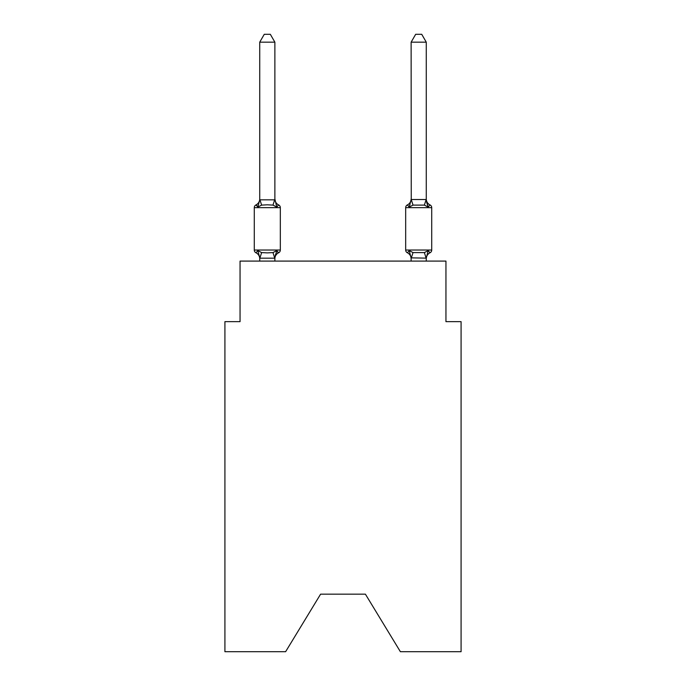 <?xml version="1.0" encoding="UTF-8"?>
<svg xmlns="http://www.w3.org/2000/svg" width="686" height="686" viewBox="0 0 686 686"><rect width="100%" height="100%" fill="white"/><g stroke="black" fill="none" stroke-linecap="round" stroke-linejoin="round"><path stroke-width="1.03" d="M365.406 594.17L400.384 651.7L461.086 651.7L461.086 321.657L445.951 321.657L445.951 261.092L240.049 261.092L240.049 321.657L224.914 321.657L224.914 651.7L285.616 651.7L320.594 594.17L365.406 594.17L320.594 594.17M278.619 252.765L276.767 250.63L278.619 252.765L276.767 250.63L278.619 252.765L276.767 250.63L278.619 252.765L276.767 250.63L278.619 252.765L276.767 250.63L278.619 252.765L276.767 250.63L278.619 252.765L276.767 250.63L278.619 252.765L276.767 250.63L278.619 252.765L276.767 250.63L278.619 252.765L276.767 250.63L274.752 258.176L259.857 258.176L257.842 250.63L255.981 252.765A3.027 3.027 0 0 1 254.283 250.038A3.027 3.027 0 0 0 255.981 252.765A3.027 3.027 0 0 1 254.283 250.038A3.027 3.027 0 0 0 255.981 252.765A3.027 3.027 0 0 1 254.283 250.038A3.027 3.027 0 0 0 255.981 252.765A3.027 3.027 0 0 1 254.283 250.038A3.027 3.027 0 0 0 255.981 252.765A3.027 3.027 0 0 1 254.283 250.038A3.027 3.027 0 0 0 255.981 252.765A3.027 3.027 0 0 1 254.283 250.038A3.027 3.027 0 0 0 255.981 252.765A3.027 3.027 0 0 1 254.283 250.038A3.027 3.027 0 0 0 255.981 252.765A3.027 3.027 0 0 1 254.283 250.038A3.027 3.027 0 0 0 255.981 252.765A3.027 3.027 0 0 1 254.283 250.038A3.027 3.027 0 0 0 255.981 252.765A3.027 3.027 0 0 1 254.283 250.038A3.027 3.027 0 0 0 255.981 252.765A3.027 3.027 0 0 1 254.283 250.038A3.027 3.027 0 0 0 255.981 252.765A3.027 3.027 0 0 1 254.283 250.038A3.027 3.027 0 0 0 255.981 252.765A3.027 3.027 0 0 1 254.283 250.038A3.027 3.027 0 0 0 255.981 252.765A3.027 3.027 0 0 1 254.283 250.038A3.027 3.027 0 0 0 255.981 252.765A3.027 3.027 0 0 1 254.283 250.038A3.027 3.027 0 0 0 255.981 252.765A3.027 3.027 0 0 1 254.283 250.038A3.027 3.027 0 0 0 255.981 252.765A3.027 3.027 0 0 1 254.283 250.038A3.027 3.027 0 0 0 255.981 252.765A3.027 3.027 0 0 1 254.283 250.038A3.027 3.027 0 0 0 255.981 252.765A3.027 3.027 0 0 1 254.283 250.038A3.027 3.027 0 0 0 255.981 252.765A3.027 3.027 0 0 1 254.283 250.038A3.027 3.027 0 0 0 255.981 252.765A3.027 3.027 0 0 1 254.283 250.038A3.027 3.027 0 0 0 255.981 252.765L257.842 250.63L255.981 252.765L257.842 250.63L255.981 252.765L257.842 250.63L255.981 252.765L257.842 250.63L255.981 252.765L257.842 250.63L255.981 252.765L257.842 250.63L255.981 252.765L257.842 250.63L255.981 252.765L257.842 250.63L255.981 252.765L257.842 250.63L255.981 252.765L257.842 250.63L255.981 252.765L257.842 250.63L261.623 252.585L267.3 252.885L272.977 252.585L276.767 250.63L278.619 252.765A3.027 3.027 0 0 0 280.325 250.038A3.027 3.027 0 0 1 278.619 252.765L277.753 252.345L278.619 252.765A3.027 3.027 0 0 0 280.325 250.038A3.027 3.027 0 0 1 278.619 252.765A3.027 3.027 0 0 0 280.325 250.038A3.027 3.027 0 0 1 278.619 252.765L277.753 252.345L278.619 252.765A3.027 3.027 0 0 0 280.325 250.038A3.027 3.027 0 0 1 278.619 252.765A3.027 3.027 0 0 0 280.325 250.038A3.027 3.027 0 0 1 278.619 252.765L277.753 252.345L278.619 252.765A3.027 3.027 0 0 0 280.325 250.038A3.027 3.027 0 0 1 278.619 252.765A3.027 3.027 0 0 0 280.325 250.038A3.027 3.027 0 0 1 278.619 252.765L277.753 252.345L278.619 252.765A3.027 3.027 0 0 0 280.325 250.038A3.027 3.027 0 0 1 278.619 252.765A3.027 3.027 0 0 0 280.325 250.038A3.027 3.027 0 0 1 278.619 252.765L277.753 252.345L278.619 252.765A3.027 3.027 0 0 0 280.325 250.038A3.027 3.027 0 0 1 278.619 252.765A3.027 3.027 0 0 0 280.325 250.038A3.027 3.027 0 0 1 278.619 252.765L277.753 252.345L278.619 252.765A3.027 3.027 0 0 0 280.325 250.038A3.027 3.027 0 0 1 278.619 252.765A3.027 3.027 0 0 0 280.325 250.038A3.027 3.027 0 0 1 278.619 252.765L277.753 252.345L278.619 252.765A3.027 3.027 0 0 0 280.325 250.038A3.027 3.027 0 0 1 278.619 252.765A3.027 3.027 0 0 0 280.325 250.038A3.027 3.027 0 0 1 278.619 252.765L277.753 252.345L278.619 252.765A3.027 3.027 0 0 0 280.325 250.038A3.027 3.027 0 0 1 278.619 252.765A3.027 3.027 0 0 0 280.325 250.038A3.027 3.027 0 0 1 278.619 252.765L277.753 252.345L278.619 252.765A3.027 3.027 0 0 0 280.325 250.038A3.027 3.027 0 0 1 278.619 252.765A3.027 3.027 0 0 0 280.325 250.038A3.027 3.027 0 0 1 278.619 252.765L277.753 252.345L278.619 252.765A3.027 3.027 0 0 0 280.325 250.038A3.027 3.027 0 0 1 278.619 252.765A3.027 3.027 0 0 0 280.325 250.038A3.027 3.027 0 0 1 278.619 252.765L276.767 250.63L278.619 252.765A6.663 6.663 0 0 0 274.872 258.751M276.767 207.061L272.977 205.114L267.3 204.805L261.623 205.114L257.842 207.061L255.981 204.925A3.027 3.027 0 0 0 254.283 207.652A3.027 3.027 0 0 1 255.981 204.925L256.847 205.346L255.981 204.925A3.027 3.027 0 0 0 254.283 207.652A3.027 3.027 0 0 1 255.981 204.925A3.027 3.027 0 0 0 254.283 207.652A3.027 3.027 0 0 1 255.981 204.925L256.847 205.346L255.981 204.925A3.027 3.027 0 0 0 254.283 207.652A3.027 3.027 0 0 1 255.981 204.925A3.027 3.027 0 0 0 254.283 207.652A3.027 3.027 0 0 1 255.981 204.925L256.847 205.346L255.981 204.925A3.027 3.027 0 0 0 254.283 207.652A3.027 3.027 0 0 1 255.981 204.925A3.027 3.027 0 0 0 254.283 207.652A3.027 3.027 0 0 1 255.981 204.925L256.847 205.346L255.981 204.925A3.027 3.027 0 0 0 254.283 207.652A3.027 3.027 0 0 1 255.981 204.925A3.027 3.027 0 0 0 254.283 207.652A3.027 3.027 0 0 1 255.981 204.925L256.847 205.346L255.981 204.925A3.027 3.027 0 0 0 254.283 207.652A3.027 3.027 0 0 1 255.981 204.925A3.027 3.027 0 0 0 254.283 207.652A3.027 3.027 0 0 1 255.981 204.925L256.847 205.346L255.981 204.925A3.027 3.027 0 0 0 254.283 207.652A3.027 3.027 0 0 1 255.981 204.925A3.027 3.027 0 0 0 254.283 207.652A3.027 3.027 0 0 1 255.981 204.925L256.847 205.346L255.981 204.925A3.027 3.027 0 0 0 254.283 207.652A3.027 3.027 0 0 1 255.981 204.925A3.027 3.027 0 0 0 254.283 207.652A3.027 3.027 0 0 1 255.981 204.925L256.847 205.346L255.981 204.925A3.027 3.027 0 0 0 254.283 207.652A3.027 3.027 0 0 1 255.981 204.925A3.027 3.027 0 0 0 254.283 207.652A3.027 3.027 0 0 1 255.981 204.925L256.847 205.346L255.981 204.925A3.027 3.027 0 0 0 254.283 207.652A3.027 3.027 0 0 1 255.981 204.925A3.027 3.027 0 0 0 254.283 207.652A3.027 3.027 0 0 1 255.981 204.925L256.847 205.346L255.981 204.925A3.027 3.027 0 0 0 254.283 207.652A3.027 3.027 0 0 1 255.981 204.925A3.027 3.027 0 0 0 254.283 207.652A3.027 3.027 0 0 1 255.981 204.925L257.842 207.061L255.981 204.925A6.663 6.663 0 0 0 259.728 198.94L259.728 199.832L274.872 199.832L274.872 198.94L276.767 207.061L278.619 204.925A3.027 3.027 0 0 1 280.325 207.652L280.325 250.038L280.325 207.652L280.325 250.038L280.325 207.652L280.325 250.038L280.325 207.652L280.325 250.038L280.325 207.652L280.325 250.038L280.325 207.652L280.325 250.038L280.325 207.652L280.325 250.038L280.325 207.652L280.325 250.038L280.325 207.652L280.325 250.038L280.325 207.652L280.325 250.038L280.325 207.652L280.325 250.038L280.325 207.652L280.325 250.038L280.325 207.652L254.283 207.652L254.283 250.038L280.325 250.038M274.872 257.859L275.583 254.3M426.272 258.751L426.272 258.751A6.663 6.663 0 0 1 430.019 252.765L428.158 250.63L430.019 252.765A3.027 3.027 0 0 0 431.717 250.038A3.027 3.027 0 0 1 430.019 252.765L428.158 250.63L430.019 252.765A3.027 3.027 0 0 0 431.717 250.038A3.027 3.027 0 0 1 430.019 252.765L428.158 250.63L430.019 252.765A3.027 3.027 0 0 0 431.717 250.038A3.027 3.027 0 0 1 430.019 252.765L428.158 250.63L430.019 252.765A3.027 3.027 0 0 0 431.717 250.038A3.027 3.027 0 0 1 430.019 252.765L428.158 250.63L430.019 252.765A3.027 3.027 0 0 0 431.717 250.038A3.027 3.027 0 0 1 430.019 252.765L428.158 250.63L430.019 252.765A3.027 3.027 0 0 0 431.717 250.038A3.027 3.027 0 0 1 430.019 252.765L428.158 250.63L430.019 252.765A3.027 3.027 0 0 0 431.717 250.038A3.027 3.027 0 0 1 430.019 252.765L428.158 250.63L430.019 252.765A3.027 3.027 0 0 0 431.717 250.038A3.027 3.027 0 0 1 430.019 252.765L428.158 250.63L430.019 252.765A3.027 3.027 0 0 0 431.717 250.038A3.027 3.027 0 0 1 430.019 252.765L428.158 250.63L430.019 252.765A3.027 3.027 0 0 0 431.717 250.038A3.027 3.027 0 0 1 430.019 252.765L428.158 250.63L430.019 252.765A3.027 3.027 0 0 0 431.717 250.038L431.717 207.652L405.675 207.652L405.675 250.038A3.027 3.027 0 0 0 407.381 252.765A3.027 3.027 0 0 1 405.675 250.038A3.027 3.027 0 0 0 407.381 252.765L409.233 250.63L407.381 252.765A6.663 6.663 0 0 1 411.128 258.751L411.128 257.859L411.128 258.751A6.663 6.663 0 0 0 407.381 252.765A3.027 3.027 0 0 1 405.675 250.038A3.027 3.027 0 0 0 407.381 252.765L409.233 250.63L407.381 252.765A3.027 3.027 0 0 1 405.675 250.038A3.027 3.027 0 0 0 407.381 252.765L409.233 250.63L407.381 252.765A6.663 6.663 0 0 1 411.128 258.751A6.663 6.663 0 0 0 407.381 252.765A3.027 3.027 0 0 1 405.675 250.038A3.027 3.027 0 0 0 407.381 252.765L409.233 250.63L407.381 252.765A3.027 3.027 0 0 1 405.675 250.038A3.027 3.027 0 0 0 407.381 252.765L409.233 250.63L407.381 252.765A6.663 6.663 0 0 1 411.128 258.751A6.663 6.663 0 0 0 407.381 252.765A3.027 3.027 0 0 1 405.675 250.038A3.027 3.027 0 0 0 407.381 252.765L409.233 250.63L407.381 252.765A3.027 3.027 0 0 1 405.675 250.038A3.027 3.027 0 0 0 407.381 252.765L409.233 250.63L407.381 252.765A6.663 6.663 0 0 1 411.128 258.751A6.663 6.663 0 0 0 407.381 252.765A3.027 3.027 0 0 1 405.675 250.038A3.027 3.027 0 0 0 407.381 252.765L409.233 250.63L407.381 252.765A3.027 3.027 0 0 1 405.675 250.038A3.027 3.027 0 0 0 407.381 252.765L409.233 250.63L407.381 252.765A6.663 6.663 0 0 1 411.128 258.751A6.663 6.663 0 0 0 407.381 252.765A3.027 3.027 0 0 1 405.675 250.038A3.027 3.027 0 0 0 407.381 252.765L409.233 250.63L407.381 252.765A3.027 3.027 0 0 1 405.675 250.038A3.027 3.027 0 0 0 407.381 252.765L409.233 250.63L407.381 252.765A6.663 6.663 0 0 1 411.128 258.751A6.663 6.663 0 0 0 407.381 252.765A3.027 3.027 0 0 1 405.675 250.038A3.027 3.027 0 0 0 407.381 252.765L409.233 250.63L407.381 252.765A3.027 3.027 0 0 1 405.675 250.038A3.027 3.027 0 0 0 407.381 252.765L409.233 250.63L407.381 252.765A6.663 6.663 0 0 1 411.128 258.751A6.663 6.663 0 0 0 407.381 252.765A3.027 3.027 0 0 1 405.675 250.038A3.027 3.027 0 0 0 407.381 252.765L409.233 250.63L407.381 252.765A3.027 3.027 0 0 1 405.675 250.038A3.027 3.027 0 0 0 407.381 252.765L409.233 250.63L407.381 252.765A6.663 6.663 0 0 1 411.128 258.751A6.663 6.663 0 0 0 407.381 252.765A3.027 3.027 0 0 1 405.675 250.038A3.027 3.027 0 0 0 407.381 252.765L409.233 250.63L407.381 252.765A3.027 3.027 0 0 1 405.675 250.038A3.027 3.027 0 0 0 407.381 252.765L409.233 250.63L407.381 252.765A6.663 6.663 0 0 1 411.128 258.751A6.663 6.663 0 0 0 407.381 252.765A3.027 3.027 0 0 1 405.675 250.038A3.027 3.027 0 0 0 407.381 252.765L409.233 250.63L407.381 252.765A3.027 3.027 0 0 1 405.675 250.038A3.027 3.027 0 0 0 407.381 252.765L409.233 250.63L407.381 252.765A6.663 6.663 0 0 1 411.128 258.751A6.663 6.663 0 0 0 407.381 252.765A3.027 3.027 0 0 1 405.675 250.038A3.027 3.027 0 0 0 407.381 252.765L409.233 250.63L407.381 252.765A3.027 3.027 0 0 1 405.675 250.038L431.717 250.038M426.272 198.94A6.663 6.663 0 0 0 430.019 204.925L428.158 207.061L426.581 202.113L428.158 207.061L430.019 204.925A3.027 3.027 0 0 1 431.717 207.652A3.027 3.027 0 0 0 430.019 204.925L428.158 207.061L426.581 202.113L428.158 207.061L430.019 204.925A6.663 6.663 0 0 1 426.272 198.94A6.663 6.663 0 0 0 430.019 204.925A3.027 3.027 0 0 1 431.717 207.652A3.027 3.027 0 0 0 430.019 204.925A6.663 6.663 0 0 1 426.272 198.94A6.663 6.663 0 0 0 430.019 204.925L428.158 207.061L430.019 204.925A3.027 3.027 0 0 1 431.717 207.652A3.027 3.027 0 0 0 430.019 204.925L428.158 207.061L426.581 202.113L428.158 207.061L430.019 204.925A6.663 6.663 0 0 1 426.272 198.94A6.663 6.663 0 0 0 430.019 204.925L428.158 207.061L430.019 204.925A3.027 3.027 0 0 1 431.717 207.652A3.027 3.027 0 0 0 430.019 204.925L428.158 207.061L426.581 202.113L428.158 207.061L430.019 204.925A6.663 6.663 0 0 1 426.272 198.94A6.663 6.663 0 0 0 430.019 204.925L428.158 207.061L430.019 204.925A3.027 3.027 0 0 1 431.717 207.652A3.027 3.027 0 0 0 430.019 204.925L428.158 207.061L426.581 202.113L428.158 207.061L430.019 204.925A6.663 6.663 0 0 1 426.272 198.94A6.663 6.663 0 0 0 430.019 204.925L428.158 207.061L430.019 204.925A3.027 3.027 0 0 1 431.717 207.652A3.027 3.027 0 0 0 430.019 204.925L428.158 207.061L426.581 202.113L428.158 207.061L430.019 204.925A6.663 6.663 0 0 1 426.272 198.94A6.663 6.663 0 0 0 430.019 204.925L428.158 207.061L430.019 204.925A3.027 3.027 0 0 1 431.717 207.652A3.027 3.027 0 0 0 430.019 204.925L428.158 207.061L426.581 202.113L428.158 207.061L430.019 204.925A6.663 6.663 0 0 1 426.272 198.94A6.663 6.663 0 0 0 430.019 204.925L428.158 207.061L430.019 204.925A3.027 3.027 0 0 1 431.717 207.652A3.027 3.027 0 0 0 430.019 204.925L428.158 207.061L426.581 202.113L428.158 207.061L430.019 204.925A6.663 6.663 0 0 1 426.272 198.94A6.663 6.663 0 0 0 430.019 204.925L428.158 207.061L430.019 204.925A3.027 3.027 0 0 1 431.717 207.652A3.027 3.027 0 0 0 430.019 204.925L428.158 207.061L426.581 202.113L428.158 207.061L430.019 204.925A6.663 6.663 0 0 1 426.272 198.94A6.663 6.663 0 0 0 430.019 204.925L428.158 207.061L430.019 204.925A3.027 3.027 0 0 1 431.717 207.652A3.027 3.027 0 0 0 430.019 204.925L428.158 207.061L426.581 202.113L428.158 207.061L430.019 204.925A6.663 6.663 0 0 1 426.272 198.94A6.663 6.663 0 0 0 430.019 204.925L428.158 207.061L430.019 204.925A3.027 3.027 0 0 1 431.717 207.652M411.128 258.133L409.233 250.63L413.023 252.585L424.377 252.585L428.158 250.63L426.272 258.133L411.128 257.859L411.128 261.092M409.945 204.66L409.233 207.061L407.381 204.925A3.027 3.027 0 0 0 405.675 207.652A3.027 3.027 0 0 1 407.381 204.925L409.233 207.061L407.381 204.925L409.233 207.061L407.381 204.925L409.233 207.061L407.381 204.925L409.233 207.061L407.381 204.925L409.233 207.061L407.381 204.925L409.233 207.061L407.381 204.925L409.233 207.061L407.381 204.925L409.233 207.061L407.381 204.925L409.233 207.061L407.381 204.925L409.233 207.061L407.381 204.925L409.233 207.061L409.945 204.66L409.233 207.061L409.945 204.66L409.233 207.061L409.945 204.66L409.233 207.061L409.945 204.66L409.233 207.061L409.945 204.66L409.233 207.061L409.945 204.66L409.233 207.061L409.945 204.66L409.233 207.061L409.945 204.66L409.233 207.061L409.945 204.66L409.233 207.061L409.945 204.66L409.233 207.061L413.023 205.114L411.248 199.523L426.143 199.523L428.158 207.061L424.377 205.114L413.023 205.114M274.872 199.557L274.872 42.172L259.728 42.172L259.728 199.557M259.728 199.832L257.842 207.061L255.981 204.925M426.272 199.557L426.272 42.172L411.128 42.172L411.248 199.523M274.872 261.092L274.872 258.133M259.728 261.092L259.728 258.133M259.728 257.859L259.728 258.751A6.663 6.663 0 0 0 255.981 252.765M274.872 198.94A6.663 6.663 0 0 0 278.619 204.925M259.728 42.172L264.273 34.3L270.327 34.3L274.872 42.172M409.233 207.061L411.128 199.557M426.272 261.092L426.272 258.133M407.381 252.765L409.233 250.63L407.381 252.765A6.663 6.663 0 0 1 411.128 258.751M428.158 207.061L426.581 202.113M411.128 198.94A6.663 6.663 0 0 1 407.381 204.925M411.128 42.172L415.673 34.3L421.727 34.3L426.272 42.172M261.623 252.585L259.857 258.176M272.977 252.585L274.752 258.176M259.857 199.523L261.623 205.114M274.752 199.523L272.977 205.114M426.143 258.176L424.377 252.585M411.248 258.176L413.023 252.585M424.377 205.114L426.143 199.523"/></g></svg>
